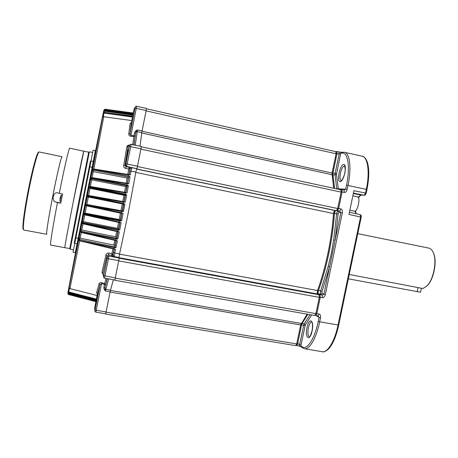 <?xml version="1.0" encoding="UTF-8"?>
<svg xmlns="http://www.w3.org/2000/svg" width="458" height="458" viewBox="0 0 458 458"><rect width="100%" height="100%" fill="white"/><g stroke="black" fill="none" stroke-linecap="round" stroke-linejoin="round"><path stroke-width="0.69" d="M357.417 196.837L357.543 196.854C360.824 197.152 357.606 211.957 354.435 211.167L354.286 211.132M420.547 292.227L348.343 278.825M136.455 169.277L137.085 168.527M307.118 314.142L300.66 324.951L296.727 343.952L295.788 345.664L105.563 314.033M340.849 189.795L141.425 146.835L340.849 189.795L341.113 192.114L337.712 208.51L336.47 210.691L334.844 210.48L333.504 213.514C332.64 226.195 330.813 239.316 328.02 252.879C325.186 266.424 321.693 278.985 317.531 290.555L317.531 293.984L319.043 294.74L319.283 297.368L315.911 313.621L314.743 315.465M335.794 151.678L336.069 153.779L332.084 173.05L333.676 188.249M131.772 120.569L103.279 116.676L103.903 113.538L104.527 113.115L104.624 112.416L132.602 116.366M132.694 144.648L133.851 136.564L135.127 135.889L133.902 135.7L133.851 136.57L130.868 136.255L130.925 135.391L136.289 108.334L146.154 110.515L146.446 108.409L136.616 106.245M146.154 110.515L142.094 130.931L137.457 129.923L135.539 130.988L134.446 132.946L135.677 133.129L136.272 131.755L137.16 131.658L141.803 132.665L142.094 130.931M135.265 145.192L137.457 129.923L136.272 131.755L135.539 130.988M141.803 132.665L139.993 146.188M129.562 145.255L125.641 165.017L126.62 166.483L136.994 168.699L141.419 146.486L130.587 144.287L128.103 146.388L124.948 165.252L125.979 166.672L126.62 166.483L130.679 146.629L131.028 144.299L130.587 144.287M136.994 168.699L131.807 167.731L130.164 168.71L129.202 167.262L128.715 169.036L125.687 168.401C124.29 168.029 123.626 167.084 123.689 165.573L125.641 165.017M129.202 167.262L131.807 167.731L131.017 171.086L135.843 172.111L136.65 168.762M129.076 174.59L130.164 168.71L129.007 167.313L125.979 166.672L125.687 168.401M127.484 183.406L128.629 177.109L128.366 177.853L127.124 178.013L92.779 171.504L93.758 169.397L92.545 169.597L93.856 169.013L130.347 174.876L131.011 171.086L129.654 171.309M135.843 172.111L128.148 213.468L119.578 253.909L114.74 253.039L115.542 249.404L113.985 248.734L114.219 247.664L115.943 247.606L117.408 240.862L115.845 240.169L116.08 239.047L117.809 238.979L119.292 231.966L117.723 231.261L117.969 230.099L119.698 230.025L121.181 222.823L119.612 222.096L119.853 220.916L121.588 220.83L123.059 213.514L121.49 212.787L121.725 211.59L123.46 211.51L124.902 204.154L123.322 203.449L123.557 202.23L125.292 202.15L126.683 194.839L125.114 194.112L125.337 192.927L127.061 192.858L128.395 185.673L126.826 184.946L127.038 183.795L128.75 183.732L130.015 176.754L128.44 176.038L128.641 174.922L130.347 174.876M108.889 253.085L108.489 254.854L107.017 255.679L105.993 254.843C106.462 253.509 107.424 252.925 108.889 253.085L111.918 253.658L111.632 255.787L113.069 254.814L114.162 256.572L119.017 257.442L119.578 253.909M119.017 257.442L119.24 257.991L108.838 256.137L108.489 254.854L111.523 255.427L112.954 254.465L113.069 254.814L113.584 252.244L114.74 253.034L114.162 256.572L111.632 255.787M114.74 249.278L79.721 240.839L115.542 249.404M103.044 273.947L103.743 277.685L104.487 278.138L114.878 280.021L119.24 257.991M101.813 282.792L101.539 283.576L100.027 284.887L99.128 283.72C99.581 282.786 100.474 282.477 101.813 282.792L104.67 283.628L103.852 287.132L105.037 287.498L105.477 291.013L110.12 291.832L110.498 290.195L105.85 289.376L108.632 278.888M113.355 279.746L110.498 290.195M104.115 289.33L105.077 288.941L105.85 289.376L105.477 291.013L104.115 289.33L103.852 287.132M110.12 291.832L106.124 311.95L96.249 310.249L101.539 283.576L105.58 284.779L104.67 283.628L106.033 278.418M95.774 312.11L105.632 313.845L106.124 311.95M101.401 121.983L95.619 150.608M102.455 116.933L103.262 112.994M102.437 117.013L101.395 122.017M103.027 114.368L103.628 111.277M103.176 113.916L103.897 110.086L104.911 109.216L133.267 113.017M103.136 114.282L103.869 110.418M104.39 110.659L103.863 110.418L105.065 109.222M104.075 112.456L104.229 111.689L103.691 111.471L104.934 110.596L132.975 114.494M103.279 116.676L102.563 117.334L103.371 113.281L104.624 112.393L132.654 116.103M92.533 169.752L103.691 111.483M92.779 171.504L92.207 171.183L90.615 179.324L91.165 179.765L92.064 178.07L126.826 184.946M128.629 177.109L93.644 170.187M130.015 176.754L128.893 176.925M127.851 183.469L92.178 177.63L92.064 178.07L90.867 178.162L92.178 177.63L128.75 183.732M128.395 185.673L127.278 185.805L91.955 178.826M125.801 192.486L127.278 185.805M90.438 186.509L89.304 186.669L90.449 186.498L127.061 192.858M126.683 194.839L125.578 194.925L90.22 187.711L90.318 187.001L125.114 194.112M124.038 201.726L125.578 194.925M87.77 195.497L88.68 195.532L88.531 196.093L87.375 195.95L87.764 195.497L88.68 195.532L125.292 202.15M123.557 202.23L88.531 196.093L123.322 203.449M124.902 204.154L88.446 196.751L88.531 196.093M80.413 231.347L85.612 204.823L86.333 204.377L122.446 211.075L123.797 204.188M122.446 211.075L123.46 211.51M123.059 213.514L86.654 205.842L86.734 205.247L121.49 212.787M83.923 213.376L84.627 213.039L84.553 213.508L85.108 213.691L120.591 220.35L121.742 213.445M120.591 220.35L121.588 220.83M121.181 222.823L84.862 214.899L84.93 214.367L119.612 222.096M82.257 221.804L82.938 221.58L82.795 222.388L83.339 222.628L118.714 229.492L119.876 222.703M118.714 229.492L119.698 230.025M119.292 231.966L83.093 223.825L83.156 223.349L117.723 231.261M78.747 239.711L80.631 230.019L81.284 229.91L81.077 231.044L81.61 231.342L116.836 238.406L117.992 231.805M116.836 238.406L117.809 238.979M117.408 240.862L81.358 232.515L81.415 232.103L115.845 240.169M79.938 239.74L79.738 240.536L78.707 239.826L79.417 239.397L114.981 246.994L116.12 240.656M114.981 246.994L115.943 247.606M97.09 295.536L69.908 288.569L69.061 287.418L79.057 237.942L113.819 245.064L114.884 245.757L114.815 246.685M69.461 288.34L68.843 291.506L68.259 291.517L68.769 288.912M70.463 279.071L68.626 289.462M67.876 293.12L68.643 289.055M68.007 293.315L68.786 288.654L67.979 292.765L68.597 293.973L95.974 301.164L68.792 294.042L68.643 294.557L95.877 301.656L68.213 294.339M67.841 293.297L68.643 294.557L95.882 301.639M102.002 119.08L102.758 115.359M103.01 114.431L103.874 110.206M104.407 110.584L105.094 109.548L133.192 113.378M102.958 115.347L102.993 114.494M104.229 111.689L104.934 110.607L133.009 114.323L104.934 110.607L104.018 110.888M127.026 185.925L126.797 186.463L125.578 186.52L91.165 179.765M89.299 186.675L89.138 186.973L90.318 187.001L90.449 186.498L126.11 192.537M89.138 186.973L89.631 187.7L90.22 187.711M125.332 194.982L125.143 195.314L123.941 195.251L89.499 188.255L88.972 187.706L90.615 179.324M87.375 195.95L87.867 196.682L88.446 196.751M123.563 204.182L87.804 196.888L87.301 196.236L88.972 187.706M122.234 204.119L120.952 210.663L86.333 204.377M122.223 211.012L120.952 210.663M86.327 204.503L85.6 204.984L86.734 205.247L86.894 204.629M86.093 205.705L86.654 205.842L86.087 205.716M120.454 213.17L119.177 219.542L84.627 213.039M119.177 219.542L120.38 220.224M84.553 213.508L83.825 213.989L84.707 214.31L85.108 213.691M84.318 214.699L84.856 214.894M118.593 222.416L117.38 228.296L82.938 221.58M117.38 228.296L118.502 228.777L118.513 229.303M82.795 222.388L82.074 222.857L82.932 223.292L83.339 222.628M82.566 223.556L83.081 223.802M116.71 231.508L115.588 236.832L81.284 229.91M115.588 236.832L116.681 237.421L116.653 238.154M81.077 231.044L80.362 231.496L81.198 232.04L81.61 231.342M78.747 238.446L78.192 238.292L92.172 167.313L89.865 166.838L93.134 150.109L95.344 150.539L92.172 167.313L92.739 167.433L77.734 243.467C75.141 256.222 75.02 256.417 77.373 244.051M77.751 243.37L77.539 244.24L77.076 243.902L78.192 238.292L75.862 237.857L75.387 237.353L90.123 162.476M74.539 241.658L75.232 238.137L75.862 237.857M90.123 162.504L89.367 166.334L89.854 166.832L89.213 167.096M75.381 237.376L74.551 241.618M77.064 243.902L75.249 252.627L73.04 252.186L89.865 166.838L89.367 166.317M82.795 202.768L92.676 152.485M68.259 291.517L69.084 292.794L96.22 299.916M105.993 254.843L101.985 272.264L103.136 274.508M97.382 293.641L96.546 292.748L97.377 294.076M101.985 272.264L102.941 273.306L107.017 255.679L107.172 258.449L103.497 276.695M96.815 300.179L95.716 304.713L96.684 298.433L97.789 293.899L96.815 300.179M131.286 122.899L130.078 123.546L128.761 134.211C128.916 135.453 129.62 136.135 130.868 136.255M129.442 145.18C128.108 145.02 127.232 145.604 126.832 146.938L129.001 145.524M134.446 132.946L133.902 135.7L130.925 135.391L130.038 133.513L128.761 134.211M130.078 123.546L131.36 122.647M127.387 155.285L125.944 161.159L128.211 149.766L127.387 155.285M101.441 121.794L102.134 118.319M59.929 198.606L60.187 197.644M60.164 197.644L60.072 197.93M60.061 201.348L61.28 195.108L62.322 195.314M72.965 249.719L70.217 249.215L89.287 152.199L89.396 151.793L92.671 152.48M57.473 202.539L55.063 201.892C53.489 200.993 52.905 199.247 53.317 196.648C53.889 194.146 55.046 192.841 56.786 192.738L62.58 194.009L60.782 203.18L57.473 202.539C52.773 226.859 49.813 245.551 50.62 245.076L64.813 247.669C64.463 248.013 68.122 228.044 73.091 202.694L83.808 151.174C83.688 150.258 78.782 173.691 73.44 200.913C68.311 226.979 64.383 248.373 64.813 247.669L69.771 248.579L78.358 203.724L88.629 152.617L89.029 152.262M90.627 179.273L91.245 179.399L90.627 179.273M59.271 193.35C64.349 167.743 69.106 147.361 69.69 148.197L88.743 152.211M62.059 156.728C61.406 155.92 56.929 174.738 52.693 196.488C48.6 217.321 45.926 234.725 46.79 234.296L23.81 230.031C22.333 230.351 24.434 212.718 28.545 191.742C32.776 169.838 37.888 151.026 39.176 151.97L62.059 156.728M349.248 274.485L423.015 288.534L427.039 285.832C433.503 279.437 437.041 261.466 433.48 253.091C432.335 250.2 430.766 248.534 428.774 248.093L428.757 248.087M433.045 252.072L433.715 253.549C437.19 261.73 433.737 279.254 427.429 285.494L426.255 286.594M296.526 344.697L300.763 324.728L301.559 324.911L297.626 343.918L296.83 343.729M301.009 323.829L300.763 324.728M315.699 314.394L319.398 297.093L319.134 294.809M315.276 315.241L315.78 315.459L316.879 313.587L320.257 297.282L319.999 294.654L322.214 295.015L320.709 294.265C320.234 293.681 320.228 292.542 320.697 290.841L317.692 290.166C317.165 291.929 317.131 293.212 317.589 294.007M317.692 290.166C321.837 278.63 325.317 266.109 328.14 252.61C330.922 239.099 332.743 226.023 333.607 213.388L334.031 211.356M337.494 209.312L341.233 191.81L340.907 189.818M333.785 188.272L332.102 174.687L332.199 172.769L336.189 153.493L335.914 151.695M296.183 345.406L296.692 345.624L297.626 343.918L299.744 344.284L300.849 345.779L305.297 324.934L304.249 323.795L302.131 323.4L301.559 324.911L303.677 325.3L304.249 323.795L310.089 314.663M315.425 315.333L317.978 315.888L319.094 314.022L316.02 313.392M317.709 294.07L318.493 293.899C317.978 293.303 317.978 292.164 318.487 290.469C322.655 278.893 326.153 266.333 328.981 252.787C331.775 239.231 333.601 226.109 334.46 213.428L333.607 213.388M335.433 210.56L334.466 213.428L336.653 213.926L333.664 239.877L335.136 240.038L329.565 266.865L321.991 291.626L320.697 290.841M336.836 210.525L337.431 210.606L338.691 208.424L337.827 208.253M333.664 239.877L331.374 253.257L328.168 266.379L329.565 266.865L323.88 294.259L322.214 295.015L322.495 297.648C323.68 297.849 324.625 296.847 325.323 294.637L342.315 212.798C342.561 210.497 342.092 209.209 340.907 208.928L338.691 208.424L342.103 191.976L341.817 189.658L340.975 189.818M332.199 172.769L333.006 172.918L332.926 174.601L332.102 174.687M334.643 188.456L332.926 174.601L335.044 175.042L335.124 173.364L333.006 172.918L336.996 153.642L336.807 151.552L335.949 151.695M365.77 158.897L367.081 161.439C369.36 168.029 369.32 177.389 366.961 189.52L366.2 193.167L365.255 195.022M344.05 190.093L344.336 192.417C345.521 192.658 346.46 191.667 347.164 189.44L348.006 185.387C351.681 168.206 349.826 152.989 344.45 152.274L362.078 156.189C367.826 156.991 370.012 172.237 366.326 189.36L365.564 193.013L364.27 195.234L360.904 195.028L358.448 197.719M355.54 210.737L356.078 213.239M361.087 215.289L361.19 217.195L338.702 325.088C336.264 336.155 332.926 344.067 328.695 348.813L326.588 350.616M322.243 351.727C327.539 352.975 334.792 341.147 338.056 325.02C334.781 341.193 327.493 353.038 322.192 351.721L304.541 348.71M338.702 325.088L319.678 321.802L320.514 317.789C320.76 315.516 320.285 314.262 319.094 314.022M366.2 193.167L353.908 190.723L348.979 214.418L360.555 217.058L360.246 214.688L349.437 212.214L360.217 214.682M344.45 152.274L343.059 152.188L342.046 153.075C347.954 151.993 350.364 167.273 346.529 185.141L366.331 189.36C370.012 172.271 367.843 157.048 362.118 156.195C363.744 156.212 365.398 157.964 367.081 161.439M341.462 152.365L338.989 152.039M344.113 190.104L345.687 189.194L338.473 188.879L338.267 188.461L336.888 188.942M336.802 188.919L335.044 175.042L336.464 174.424L340.723 153.201L339.115 154.106L338.857 152.01M305.011 325.69L303.677 325.3L299.744 344.284L298.816 345.996L296.223 345.435M315.923 315.488L319.077 317.388L318.029 315.894M317.892 315.854L318.195 315.968M338.828 212.243L340.844 212.518L339.63 211.104L338.004 210.892C337.357 211.127 336.911 212.134 336.653 213.926L338.147 213.76L338.828 212.243L338.004 210.892L336.745 210.606M336.974 210.371L339.63 211.104L340.907 208.928M128.95 174.572L129.969 168.756L128.715 169.036L127.776 174.384M418.062 287.59L417.164 291.832M301.232 323.445L110.435 290.412M110.075 292.044L300.66 324.951M315.911 313.621L115.382 278.161M118.817 260.905L319.283 297.368M319.043 294.74L119.246 258.249M119.126 257.717L317.531 293.984M146.085 110.853L336.069 153.779M332.084 173.05L142.032 131.257M141.762 132.997L331.998 174.727M141.035 149.148L341.113 192.114M337.712 208.51L137.572 166.563M136.896 169.008L336.47 210.691M334.844 210.48L136.553 169.071M135.786 172.42L333.504 213.514M317.531 290.555L119.527 254.156M296.727 343.952L106.084 312.15M132.465 117.053L104.527 113.115M135.058 108.18L135.213 107.132L133.885 109.897L131.343 122.733L130.038 133.513L135.058 108.18L136.289 108.334L136.61 106.233L146.446 108.409M133.999 144.923L135.677 133.129L133.851 144.894M141.407 146.491L131.051 144.304M141.098 148.816L129.391 146.417M125.944 163.781L137.635 166.243M113.584 252.244L114.265 249.163M114.139 249.135L112.954 254.465L111.918 253.658L112.983 248.86M118.862 260.659L108.426 258.804L108.838 256.137L107.378 257.115M104.487 278.138L108.426 258.804L107.172 258.449M103.76 275.653L115.433 277.926M107.195 278.63L105.037 287.498L107.361 278.659M94.84 310.787L94.961 311.543L95.785 312.15L96.249 310.249L95.075 309.854L100.027 284.887L97.394 293.996L94.68 307.936L94.84 310.787L95.075 309.854M102.769 115.468L102.426 117.065M133.209 113.298L105.094 109.548L133.209 113.298M133.078 113.973L105.019 110.149M132.849 115.135L104.848 111.26M132.648 116.12L104.624 112.416M103.371 113.269L103.903 113.538M93.804 169.002L103.789 116.635M92.545 169.597L93.037 170.29M92.121 177.618L93.306 171.555M127.038 183.795L92.064 178.07M125.337 192.927L90.318 187.001M121.725 211.59L86.734 205.247M119.853 220.916L84.93 214.367M117.969 230.099L83.156 223.349M116.08 239.047L81.415 232.103M114.219 247.664L79.738 240.536L113.985 248.734M78.707 239.826L79.686 240.891L79.738 240.536M79.417 239.397L79.686 237.942M69.908 288.569L79.64 240.879M67.979 292.771L68.545 292.805L68.952 293.441L96.117 300.454M68.952 293.441L68.792 294.042L68.162 293.612M95.997 301.061L68.792 294.042M69.793 282.431L70.418 279.277M75.53 252.667L70.469 279.025M85.612 204.823L87.301 196.236M93.97 161.09L92.739 167.433M93.609 161.508C96.69 146.308 96.747 146.474 93.781 162.012M90.386 186.492L91.692 179.828M90.867 178.162L91.36 178.872M92.161 177.647L90.959 177.944M127.124 178.013L126.185 183.194M128.366 177.853L127.364 183.389M126.797 186.463L125.681 192.469M125.578 186.52L124.502 192.268M89.499 188.255L89.631 187.688M88.617 195.52L90.026 188.335M125.143 195.314L123.923 201.709M123.941 195.251L122.744 201.503M86.854 204.48L88.331 196.986M123.42 204.297L122.126 210.915M85.6 204.984L85.898 205.642M85.142 213.153L86.591 205.831M121.628 213.422L120.322 219.909M83.825 213.989L84.862 214.899L120.168 222.765M83.883 214.39L84.312 214.71M83.453 221.706L84.799 214.888M119.756 222.674L118.502 228.777M82.074 222.857L82.131 223.252M81.793 230.053L83.035 223.813M117.878 231.777L116.681 237.421M80.196 238.103L81.306 232.504M115.994 240.627L114.884 245.757M114.838 240.353L113.819 245.064M68.843 291.506L69.255 292.135L69.084 292.788L96.26 299.727M69.255 292.135L96.386 299.074M99.128 283.72L96.546 292.748M94.709 308.486L94.68 307.936M129.505 174.658L93.856 169.013L93.758 169.397L128.44 176.038M128.641 174.922L93.758 169.397M126.832 146.938L123.689 165.573M134.177 108.666L134.663 107.945M136.593 106.245L135.86 106.319L135.213 107.132M23.461 229.372C21.807 230.443 23.839 212.844 28.001 191.616C32.272 169.454 37.447 150.682 38.609 152.445M55.063 201.892L60.817 203.009M307.931 314.285L302.131 323.4L301.496 323.079M319.398 297.093L322.495 297.648M325.323 294.637L322.003 293.338L320.709 294.265L318.493 293.899L319.999 294.654L319.192 294.843M341.233 191.81L344.336 192.417M336.189 153.493L339.115 154.106L335.124 173.364L336.504 173.582M338.056 325.02L360.555 217.058L361.19 217.195M365.41 194.908L364.373 195.251L353.41 193.11M361.064 195.045L353.324 193.545M359.994 195.652L361.001 195.039L364.448 195.257M360.904 195.028L358.122 197.215M355.03 211.064L356.003 213.714M366.331 189.36L366.961 189.52M342.046 153.075L340.723 153.201L341.72 152.325L342.916 152.205M346.529 185.141L345.687 189.194L347.164 189.44M336.464 174.424L338.267 188.461M343.506 164.502L343.683 164.479C347.496 163.815 344.015 181.477 340.305 181.597L340.128 181.608C336.453 181.952 339.807 164.932 343.506 164.502M338.33 189.251L338.473 188.879M341.851 189.664L343.992 190.087M341.216 180.704C339.928 179.988 339.664 177.532 340.414 173.324C341.422 169.054 342.733 166.557 344.342 165.842L344.725 165.842L345.229 170.101C345.286 174.641 341.548 181.402 341.267 180.698M304.473 348.698C309.425 349.958 316.404 338.021 319.678 321.802L318.247 321.39C314.692 339.132 306.7 350.96 301.954 346.649L302.4 347.759L304.473 348.698M318.247 321.39L319.077 317.388L320.514 317.789M301.954 346.649L300.849 345.779L301.29 346.878M311.658 314.938L305.297 324.934M312.201 330.487L312.098 331.002C309.98 341.771 304.788 338.462 306.917 328.043L307.015 327.539C309.007 317.045 314.325 319.718 312.201 330.487M309.419 336.945C307.931 336.109 307.558 333.252 308.291 328.375L308.377 327.939C309.293 324.018 310.432 322.026 311.801 321.945C311.217 321.218 313.318 322.209 312.15 330.441C310.472 335.685 309.579 337.838 309.465 336.911L309.419 336.945M322.003 293.338L321.991 291.626M328.168 266.379L320.703 290.841M342.315 212.798L340.844 212.518L335.136 240.038L338.147 213.76M357.543 196.854L352.843 195.847M354.36 211.149L349.855 210.205M420.536 292.273L421.394 288.225M314.835 315.499L114.798 280.25M335.869 151.678L146.446 108.764M71.694 238.046L72.261 238.149M104.401 109.68L105.094 109.548M103.519 112.908L104.624 112.393M88.68 195.532L124.295 201.772M121.983 213.502L86.654 205.842M118.341 231.88L83.093 223.825L82.079 223.098M116.527 240.748L81.358 232.515L80.356 231.668M68.998 286.943L68.259 290.675M68.752 288.334L67.99 292.215M69.358 284.95L68.66 288.5M69.834 282.38L69.175 285.729M90.718 179.038L90.867 178.374M82.251 222.147L82.159 222.645M90.14 162.43C90.152 161.491 90.438 161.039 90.982 161.084L93.861 161.388L93.753 162.115M74.534 241.687L74.528 241.732C74.156 242.774 74.236 243.341 74.774 243.438L77.076 243.902M96.22 299.921L69.084 292.794L68.305 292.089M136.61 106.233L135.86 106.319M119.217 111.122L105.117 109.227M59.883 199.757L60.044 201.239M61.223 195.234L60.433 196.757M60.044 201.383L61.091 201.589M78.404 203.495L78.988 203.61M79.074 200.089L79.658 200.203M87.049 163.037L86.482 162.922M72.307 237.92L71.74 237.811M70.057 248.642L69.771 248.579M87.518 157.85L88.079 157.97M86.768 161.519L87.329 161.64M77.648 207.359L78.226 207.468M76.87 211.327L77.448 211.441M23.507 229.584L23.81 230.031M39.176 151.97L38.73 152.268M433.715 253.549L433.48 253.091M427.429 285.494L427.039 285.832M357.755 233.66L428.762 248.093M344.027 190.087L341.662 189.635M341.582 189.629L339.693 189.543M341.599 152.337L336.481 151.524M336.338 151.535L335.588 151.615M322.255 351.733C323.754 352.305 325.901 351.332 328.695 348.813M361.179 215.455L360.246 214.688M301.164 346.78L298.816 345.996M301.295 346.883L302.246 347.633"/></g></svg>
